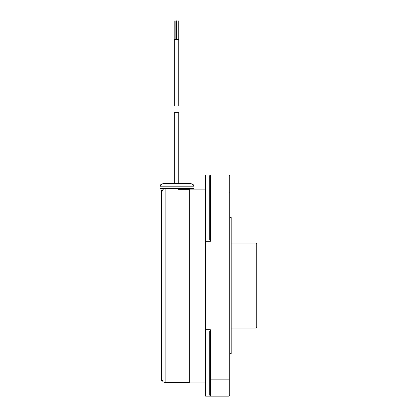 <?xml version="1.0" encoding="UTF-8"?>
<svg xmlns="http://www.w3.org/2000/svg" width="417" height="417" viewBox="0 0 417 417"><rect width="100%" height="100%" fill="white"/><g stroke="black" fill="none" stroke-linecap="round" stroke-linejoin="round"><path stroke-width="0.63" d="M205.633 189.104L189.302 189.104L189.302 382.54L165.142 382.54L165.142 188.593M168.494 183.407L174.332 183.407L174.332 112.72L178.757 112.72L178.757 183.407M178.757 105.913L174.332 105.913L174.332 39.563L178.757 39.563L178.757 105.913M176.391 39.563L176.391 20.85L176.699 20.85L176.699 39.563M174.843 39.563L174.843 20.85L175.15 20.85L175.15 39.563M177.939 39.563L177.939 20.85L178.247 20.85L178.247 39.563M159.987 186.811L160.67 184.767L163.391 183.407L190.611 183.407L193.332 184.767L193.936 186.097L194.014 188.515L159.987 188.515L159.987 186.811L194.014 186.811M229.793 217.518L231.154 217.518L231.154 353.616L229.793 353.616M205.977 396.15L205.977 329.769L210.397 329.769L210.397 395.811L210.741 396.15L205.633 396.15L205.633 174.984L210.397 174.984L209.72 175.666L209.72 239.702L210.397 241.365L205.977 241.365L205.977 174.984M256.231 328.101L256.231 243.038L257.013 243.82L257.013 327.319L256.231 328.101L231.154 328.101M161.233 285.567L161.233 380.841L161.744 380.841L161.744 190.298L161.233 190.298L161.233 285.567M165.142 382.54L163.037 381.81L161.744 379.136M165.09 188.593L163.037 189.323L161.744 191.997M189.302 382.029L205.633 382.029M205.633 241.433L205.977 241.365L205.977 329.769L205.633 329.701M210.397 395.811L209.72 395.128L209.72 378.855L210.397 379.136L229.11 379.136L229.11 191.997L210.397 191.997L210.397 241.365M209.72 378.855L209.72 331.432L210.397 329.769M229.11 379.136L229.11 396.15L229.793 395.467L229.793 378.855L229.11 379.136M210.741 396.15L229.11 396.15M229.793 378.855L229.793 192.279L229.11 191.997L229.11 174.984L210.397 174.984L210.397 191.997L209.72 192.279M229.11 174.984L229.793 175.666L229.793 192.279M256.231 243.038L231.154 243.038M178.413 189.328L189.302 189.328"/></g></svg>
